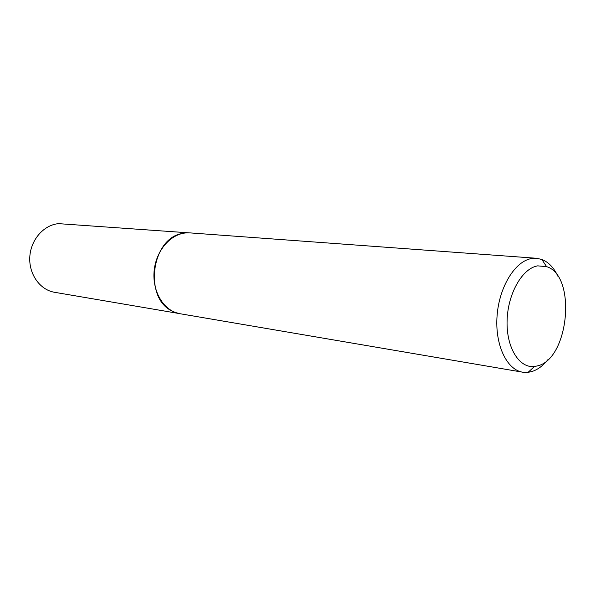 <?xml version="1.0" encoding="UTF-8"?>
<svg xmlns="http://www.w3.org/2000/svg" width="596" height="596" viewBox="0 0 596 596"><rect width="100%" height="100%" fill="white"/><g stroke="black" fill="none" stroke-linecap="round" stroke-linejoin="round"><path stroke-width="0.89" d="M178.77 313.474L54.519 292.286C40.021 289.947 28.727 274.175 29.8 256.95C30.731 239.711 43.843 224.834 58.602 223.649L188.582 232.827M547.91 359.671C542.904 365.892 537.436 369.885 531.513 371.643L528.116 372.321L522.617 372.18L180.193 313.757L175.783 312.602C161.523 307.596 151.883 288.814 154.275 269.593C156.547 250.357 170.396 234.422 185.445 232.969L190.027 232.894L536.475 258.277L541.846 259.454C548.566 262.098 553.96 267.775 558.027 276.484M537.413 365.907C569.053 359.112 576.876 275.635 546.569 266.628L537.681 265.861C522.32 268.267 507.785 293.619 507.099 320.559C506.213 347.52 519.243 368.455 534.426 366.488L537.413 365.907M522.617 372.18C506.622 369.736 494.732 344.458 497.101 315.5C499.292 286.549 515.249 260.996 531.736 258.5L536.475 258.277M172.937 311.388C143.472 299.363 150.93 238.072 182.421 233.461M546.569 266.628L541.846 259.454M534.426 366.488L528.116 372.321"/></g></svg>
